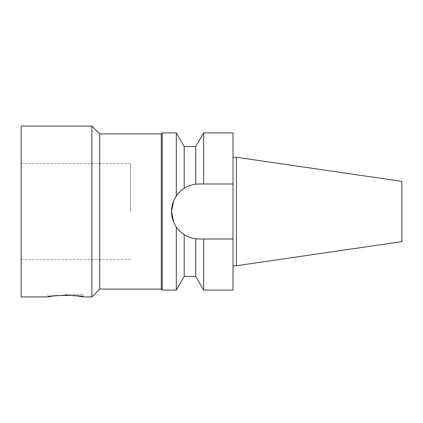 <?xml version="1.0" encoding="UTF-8"?>
<svg xmlns="http://www.w3.org/2000/svg" width="423" height="423" viewBox="0 0 423 423"><rect width="100%" height="100%" fill="white"/><g stroke="black" fill="none" stroke-linecap="round" stroke-linejoin="round"><path stroke-width="0.32" stroke-dasharray="2.12 1.59" d="M130.506 211.5L130.506 163.653L130.506 211.5M21.15 211.5L21.15 259.347L21.15 211.5M65.576 294.545L83.178 294.545L65.576 294.545M233.031 132.901L233.031 183.989L199.027 183.989L233.031 183.989L233.031 290.099M233.031 239.011L199.027 239.011A27.511 27.511 0 0 1 171.516 211.5A27.511 27.511 0 0 1 199.027 183.989L233.031 183.989M195.749 146.57L195.749 184.185C191.582 184.698 187.733 186.083 184.19 188.33A27.511 27.511 0 0 1 188.436 186.109M176.301 132.901L176.301 195.997C178.733 192.602 181.367 190.049 184.19 188.33L184.19 146.57M176.301 195.997L173.626 200.93A27.511 27.511 0 0 1 176.301 195.997M173.626 222.07L176.301 227.003A27.511 27.511 0 0 1 173.626 222.07M188.436 236.891A27.511 27.511 0 0 1 184.19 234.67C181.367 232.951 178.733 230.398 176.301 227.003L176.301 290.099M184.19 276.43L184.19 234.67C187.733 236.917 191.582 238.302 195.749 238.815L195.749 276.43M233.031 265.75L233.031 157.25L233.031 265.75M203.637 132.901L203.637 183.989M162.289 132.901L162.289 290.099M91.891 126.065L91.891 296.935M99.749 133.922L99.749 289.078M21.15 126.065L21.15 296.935M161.263 133.922L161.263 289.078M236.446 157.25L236.446 265.75M203.637 239.011L203.637 290.099M401.85 181.372L401.85 241.628M130.506 163.653L21.15 163.653M130.506 259.347L21.15 259.347M47.979 294.545L47.979 296.935M83.178 294.545L83.178 296.935"/><path stroke-width="0.63" d="M83.178 296.935C84.267 294.947 46.89 294.947 47.979 296.935L53.134 296.026L65.576 295.101L78.022 296.026L83.178 296.935L91.891 296.935L91.891 126.065L99.749 133.922L161.263 133.922L162.289 132.901L176.301 132.901L176.301 195.997A27.511 27.511 0 0 1 184.19 188.33L184.19 146.57L195.749 146.57L203.637 132.901L233.031 132.901L233.031 239.011L199.027 239.011A27.511 27.511 0 0 1 188.436 236.891M91.891 296.935L99.749 289.078L161.263 289.078L162.289 290.099L176.301 290.099L176.301 227.003C178.733 230.398 181.367 232.951 184.19 234.67L184.19 276.43L195.749 276.43L195.749 238.815L199.027 239.011L195.749 238.815C191.582 238.302 187.733 236.917 184.19 234.67A27.511 27.511 0 0 1 176.301 227.003C169.93 216.666 169.93 206.334 176.301 195.997C178.733 192.602 181.367 190.049 184.19 188.33C187.733 186.083 191.582 184.698 195.749 184.185L199.027 183.989L195.749 184.185L195.749 146.57M173.626 200.93L171.516 211.5L173.626 222.07A27.511 27.511 0 0 1 173.626 200.93M195.749 276.43L203.637 290.099L233.031 290.099L233.031 239.011M188.436 186.109A27.511 27.511 0 0 1 199.027 183.989L203.637 183.989L203.637 132.901M203.637 183.989L233.031 183.989M162.289 290.099L162.289 132.901M99.749 289.078L99.749 133.922M91.891 126.065L21.15 126.065L21.15 296.935L47.979 296.935M161.263 289.078L161.263 133.922M233.031 265.75L236.446 265.75L236.446 157.25L233.031 157.25M203.637 290.099L203.637 239.011M236.446 265.75L401.85 241.628L401.85 181.372L236.446 157.25M184.19 146.57L176.301 132.901M184.19 276.43L176.301 290.099"/></g></svg>
